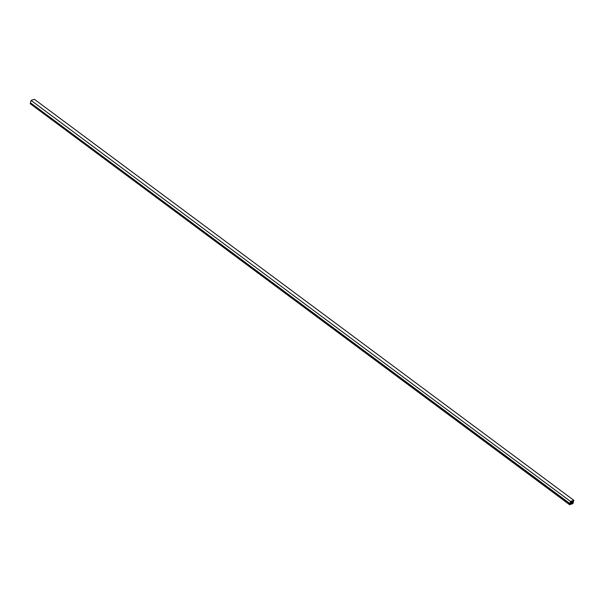 <?xml version="1.0" encoding="UTF-8"?>
<svg xmlns="http://www.w3.org/2000/svg" width="604" height="604" viewBox="0 0 604 604"><rect width="100%" height="100%" fill="white"/><g stroke="black" fill="none" stroke-linecap="round" stroke-linejoin="round"><path stroke-width="0.91" d="M570.478 501.426L569.859 503.789L570.44 503.593L570.267 504.249L570.629 501.614L573.513 500.641L572.207 503.6L573.181 502.671L573.8 500.308L570.478 501.426L31.061 100.407L30.2 103.692L569.617 504.71L572.939 503.593L573.181 502.671L572.788 503.404L569.912 504.37L570.078 503.713L30.442 102.778L569.859 503.789L569.617 504.71M570.735 503.253L570.289 502.928M573.03 502.483L571.475 501.328M572.449 502.679L570.893 501.524M572.207 503.6L570.455 502.294M573.8 500.308L34.383 99.29L31.061 100.407"/></g></svg>
